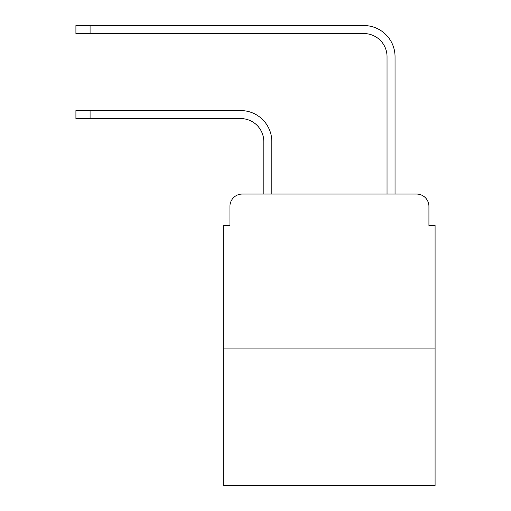 <?xml version="1.0" encoding="UTF-8"?>
<svg xmlns="http://www.w3.org/2000/svg" width="511" height="511" viewBox="0 0 511 511"><rect width="100%" height="100%" fill="white"/><g stroke="black" fill="none" stroke-linecap="round" stroke-linejoin="round"><path stroke-width="0.77" d="M229.931 206.367L229.931 225.466L229.931 206.367A12.321 12.321 0 0 1 242.252 194.046L263.817 194.046L263.817 141.681A23.104 23.104 0 0 0 240.713 118.578A23.104 23.104 0 0 1 263.817 141.681A23.104 23.104 0 0 0 240.713 118.578A23.104 23.104 0 0 1 263.817 141.681A23.104 23.104 0 0 0 240.713 118.578A23.104 23.104 0 0 1 263.817 141.681A23.104 23.104 0 0 0 240.713 118.578A23.104 23.104 0 0 1 263.817 141.681A23.104 23.104 0 0 0 240.713 118.578A23.104 23.104 0 0 1 263.817 141.681A23.104 23.104 0 0 0 240.713 118.578A23.104 23.104 0 0 1 263.817 141.681A23.104 23.104 0 0 0 240.713 118.578A23.104 23.104 0 0 1 263.817 141.681A23.104 23.104 0 0 0 240.713 118.578A23.104 23.104 0 0 1 263.817 141.681A23.104 23.104 0 0 0 240.713 118.578A23.104 23.104 0 0 1 263.817 141.681A23.104 23.104 0 0 0 240.713 118.578L75.915 118.578L75.915 110.568L90.083 110.568L90.083 118.578M435.085 348.068L223.773 348.068L223.773 485.45L435.085 485.45L435.085 225.466L428.927 225.466L428.927 206.367A12.321 12.321 0 0 0 416.606 194.046L242.252 194.046M223.773 348.068L223.773 225.466L229.931 225.466M90.083 110.568L240.713 110.568A31.114 31.114 0 0 1 271.826 141.681L271.826 194.046L271.826 141.681L271.826 194.046L271.826 141.681L271.826 194.046L271.826 141.681L271.826 194.046L271.826 141.681L271.826 194.046L271.826 141.681L271.826 194.046L271.826 141.681L271.826 194.046L271.826 141.681L271.826 194.046L271.826 141.681L271.826 194.046L271.826 141.681L271.826 194.046L387.031 194.046L387.031 56.664A23.104 23.104 0 0 0 363.928 33.56A23.104 23.104 0 0 1 387.031 56.664A23.104 23.104 0 0 0 363.928 33.56A23.104 23.104 0 0 1 387.031 56.664A23.104 23.104 0 0 0 363.928 33.56A23.104 23.104 0 0 1 387.031 56.664A23.104 23.104 0 0 0 363.928 33.56A23.104 23.104 0 0 1 387.031 56.664A23.104 23.104 0 0 0 363.928 33.56A23.104 23.104 0 0 1 387.031 56.664A23.104 23.104 0 0 0 363.928 33.56A23.104 23.104 0 0 1 387.031 56.664A23.104 23.104 0 0 0 363.928 33.56A23.104 23.104 0 0 1 387.031 56.664A23.104 23.104 0 0 0 363.928 33.56A23.104 23.104 0 0 1 387.031 56.664A23.104 23.104 0 0 0 363.928 33.56A23.104 23.104 0 0 1 387.031 56.664A23.104 23.104 0 0 0 363.928 33.56L75.915 33.56L75.915 25.55L90.083 25.55L90.083 33.56M90.083 25.55L363.928 25.55A31.114 31.114 0 0 1 395.041 56.664L395.041 194.046L395.041 56.664L395.041 194.046L395.041 56.664L395.041 194.046L395.041 56.664L395.041 194.046L395.041 56.664L395.041 194.046L395.041 56.664L395.041 194.046L395.041 56.664L395.041 194.046L395.041 56.664L395.041 194.046L395.041 56.664L395.041 194.046L395.041 56.664L395.041 194.046L416.606 194.046M428.927 225.466L428.927 206.367"/></g></svg>
